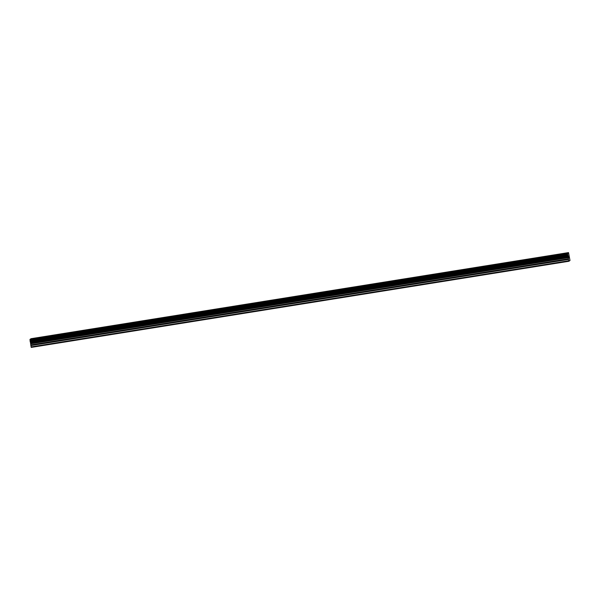 <?xml version="1.0" encoding="UTF-8"?>
<svg xmlns="http://www.w3.org/2000/svg" width="600" height="600" viewBox="0 0 600 600"><rect width="100%" height="100%" fill="white"/><g stroke="black" fill="none" stroke-linecap="round" stroke-linejoin="round"><path stroke-width="0.9" d="M561.217 254.025L566.107 253.2M534.78 258.263L539.662 257.43M508.342 262.5L513.225 261.668M481.897 266.73L486.787 265.905M455.46 270.968L460.342 270.142M429.022 275.205L433.905 274.373M402.577 279.442L407.467 278.61M376.14 283.673L381.022 282.847M349.702 287.91L354.585 287.085M323.257 292.147L328.147 291.322M325.395 291.938L328.147 291.315L325.395 291.938M296.82 296.377L301.702 295.553M270.382 300.615L275.265 299.79M243.938 304.853L248.827 304.02M217.5 309.09L222.382 308.257M191.062 313.32L195.945 312.495M164.618 317.558L169.507 316.733M138.18 321.795L143.062 320.962M111.743 326.025L116.625 325.2M85.297 330.263L90.188 329.438M58.86 334.5L63.742 333.668M32.422 338.737L37.305 337.905M568.515 252.6L30.9 338.722L30.015 339.817L31.223 347.4L568.838 261.278L567.63 253.702L568.515 252.6L570 260.498L568.838 261.278M568.493 256.312L568.597 256.935L568.493 256.312M568.62 257.04L568.725 257.67L568.612 257.04M568.725 257.782L568.575 256.14M568.74 256.478L568.717 256.05M568.972 257.618L568.74 256.26M31.065 346.913L568.68 260.79M30.48 342.54L568.095 256.425M30.45 342.428L568.065 256.305M30.008 339.33L567.623 253.208M30.84 345.593L568.455 259.47M30.773 344.94L568.388 258.825M30.727 343.822L568.342 257.707M30.69 343.5L568.305 257.385M30.608 343.028L568.222 256.905M30.54 342.72L568.155 256.605M30.218 341.73L567.832 255.608M30.157 341.528L567.773 255.405M30.068 341.025L567.683 254.903M30.06 340.785L567.675 254.663M30.03 339.952L567.645 253.83M30.015 339.817L567.63 253.702M30 339.405L567.615 253.282"/></g></svg>
